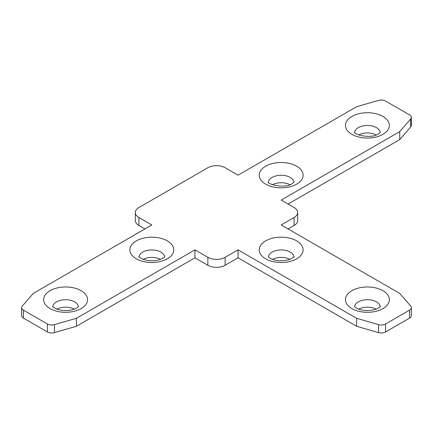 <?xml version="1.0" encoding="UTF-8"?>
<svg xmlns="http://www.w3.org/2000/svg" width="433" height="433" viewBox="0 0 433 433"><rect width="100%" height="100%" fill="white"/><g stroke="black" fill="none" stroke-linecap="round" stroke-linejoin="round"><path stroke-width="0.65" d="M143.085 259.389A12.806 7.393 180 0 1 160.567 259.389M56.858 309.173A12.806 7.393 180 0 1 74.341 309.173M272.433 259.389A12.806 7.393 180 0 1 289.915 259.389M358.659 309.173A12.806 7.393 180 0 1 376.142 309.173M399.735 293.417L281.174 224.965L294.104 217.496A12.194 7.042 0 0 0 297.677 212.516A12.194 7.042 0 0 0 294.104 207.537L281.174 200.073L399.735 131.616L410.706 118.951A6.1 3.518 0 0 0 411.35 117.375A6.1 3.518 0 0 0 409.564 114.891L385.597 101.051A6.1 3.518 0 0 0 378.561 100.391L356.624 106.724L238.058 175.181L225.122 167.712A12.194 7.042 0 0 0 207.878 167.712L138.896 207.537A12.194 7.042 0 0 0 135.323 212.516A12.194 7.042 0 0 0 138.896 217.496L151.826 224.965L33.265 293.417L22.294 306.082A6.1 3.518 0 0 0 21.65 307.657A6.1 3.518 0 0 0 23.436 310.147L47.403 323.981A6.1 3.518 0 0 0 54.439 324.642L76.376 318.309L194.942 249.857L207.878 257.321A12.194 7.042 0 0 0 225.122 257.321L238.058 249.857L356.624 318.309L356.624 326.276L378.561 332.609A6.1 3.518 0 0 0 385.597 331.949L409.564 318.109A6.1 3.518 0 0 0 411.35 315.625L411.35 307.657A6.1 3.518 0 0 0 410.706 306.082L399.735 293.417M238.058 249.857L238.058 257.819L356.624 326.276M225.122 257.321L225.122 265.288L238.058 257.819M225.122 265.288A12.194 7.042 180 0 1 207.878 265.288L207.878 257.321M21.65 307.657L21.65 315.625A6.1 3.518 0 0 0 23.436 318.109L47.403 331.949A6.1 3.518 0 0 0 54.439 332.609L76.376 326.276L194.942 257.819L207.878 265.288M138.896 217.496L138.896 225.463L144.931 228.943M138.896 225.463A12.194 7.042 180 0 1 135.323 220.484L135.323 212.516M288.069 204.057L399.735 139.583L410.706 126.918A6.1 3.518 0 0 0 411.35 125.343L411.35 117.375M297.677 212.516L297.677 220.484A12.194 7.042 180 0 1 294.104 225.463L294.104 217.496M288.069 228.943L294.104 225.463M356.624 318.309L378.561 324.642A6.1 3.518 0 0 0 385.597 323.981L409.564 310.147A6.1 3.518 0 0 0 411.35 307.657M399.735 131.616L399.735 139.583M272.433 184.712A12.806 7.393 180 0 1 289.915 184.712M358.659 134.928A12.806 7.393 180 0 1 376.142 134.928M194.942 249.857L194.942 257.819M76.376 318.309L76.376 326.276M164.616 256.926A12.806 7.393 0 0 0 156.405 250.42A12.806 7.393 0 0 0 142.776 252.098A12.806 7.393 0 0 0 139.042 256.926M167.349 258.815A21.953 12.671 180 0 1 136.308 258.815A21.953 12.671 180 0 1 136.308 240.894A21.953 12.671 180 0 1 167.349 240.894A21.953 12.671 180 0 1 167.349 258.815M78.384 306.705A12.806 7.393 0 0 0 70.178 300.204A12.806 7.393 0 0 0 56.544 301.882A12.806 7.393 0 0 0 52.815 306.71M81.123 308.599A21.953 12.671 180 0 1 50.076 308.599A21.953 12.671 180 0 1 50.076 290.678A21.953 12.671 180 0 1 81.123 290.678A21.953 12.671 180 0 1 81.123 308.599M293.958 182.25A12.806 7.393 0 0 0 285.753 175.744A12.806 7.393 0 0 0 272.119 177.422A12.806 7.393 0 0 0 268.384 182.25M265.651 166.218A21.953 12.671 180 0 1 296.692 166.218A21.953 12.671 180 0 1 296.692 184.139A21.953 12.671 180 0 1 265.651 184.139A21.953 12.671 180 0 1 265.651 166.218M380.185 132.466A12.806 7.393 0 0 0 371.979 125.96A12.806 7.393 0 0 0 358.345 127.638A12.806 7.393 0 0 0 354.616 132.466M351.877 116.434A21.953 12.671 180 0 1 382.924 116.434A21.953 12.671 180 0 1 382.924 134.354A21.953 12.671 180 0 1 351.877 134.354A21.953 12.671 180 0 1 351.877 116.434M293.958 256.926A12.806 7.393 0 0 0 290.224 252.098A12.806 7.393 0 0 0 276.595 250.42A12.806 7.393 0 0 0 268.384 256.926M296.692 240.894A21.953 12.671 180 0 1 296.692 258.815A21.953 12.671 180 0 1 265.651 258.815A21.953 12.671 180 0 1 265.651 240.894A21.953 12.671 180 0 1 296.692 240.894M380.185 306.71A12.806 7.393 0 0 0 376.456 301.882A12.806 7.393 0 0 0 362.822 300.204A12.806 7.393 0 0 0 354.616 306.71M382.924 290.678A21.953 12.671 180 0 1 382.924 308.599A21.953 12.671 180 0 1 351.877 308.599A21.953 12.671 180 0 1 351.877 290.678A21.953 12.671 180 0 1 382.924 290.678M378.561 324.642L378.561 332.609M385.597 323.981L385.597 331.949M409.564 310.147L409.564 318.109M410.706 118.951L410.706 126.918M54.439 324.642L54.439 332.609M23.436 310.147L23.436 318.109M47.403 323.981L47.403 331.949M138.917 256.747C138.116 256.628 139.529 257.516 143.161 259.416C150.538 261.559 157.076 261.207 162.776 258.366L164.735 256.747M52.691 306.532C51.884 306.412 53.297 307.3 56.929 309.2C64.306 311.343 70.844 310.991 76.549 308.15L78.508 306.532M294.083 182.071L292.118 183.689C284.14 189.351 266.858 183.706 268.265 182.071M380.309 132.287L378.35 133.905C370.367 139.567 353.09 133.921 354.492 132.287M294.083 256.747C294.884 256.628 293.471 257.516 289.839 259.416C282.462 261.559 275.924 261.207 270.224 258.366L268.265 256.747M380.309 306.532C381.116 306.412 379.703 307.3 376.071 309.2C368.694 311.343 362.156 310.991 356.451 308.15L354.492 306.532"/></g></svg>
